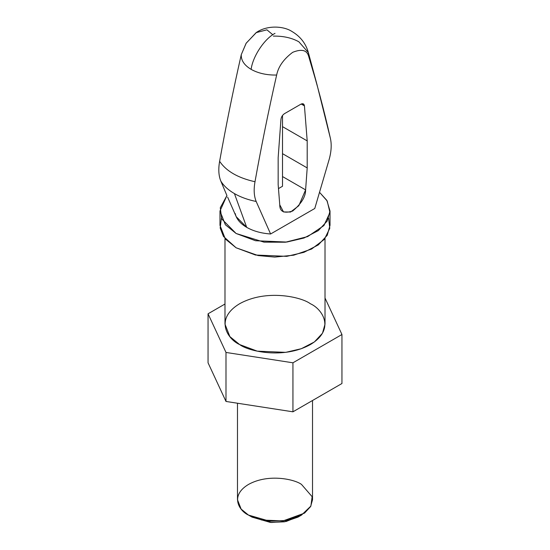 <?xml version="1.0" encoding="UTF-8"?>
<svg xmlns="http://www.w3.org/2000/svg" width="550" height="550" viewBox="0 0 550 550"><rect width="100%" height="100%" fill="white"/><g stroke="black" fill="none" stroke-linecap="round" stroke-linejoin="round"><path stroke-width="0.82" d="M227.624 197.12L236.211 216.693L246.702 227.356L234.431 193.607C228.25 190.011 223.706 185.831 220.804 181.053L226.82 195.312M273.357 36.114C283.243 35.943 291.748 37.84 298.877 41.8L308.357 52.58L308.722 56.533L308.357 52.58C305.821 43.457 300.321 36.403 291.871 31.426C283.601 26.022 267.307 24.984 256.472 32.416L246.208 43.148L241.278 54.629L246.104 43.306L256.169 32.615L266.915 29.824L272.807 34.746M224.984 238.549L224.984 324.149L229.866 336.593L239.635 344.568L257.269 351.154L285.697 352.357L301.324 348.707L314.387 341.956L322.493 333.211L325.016 324.149L325.016 238.549M220.804 181.053C218.625 175.649 218.233 169.07 219.629 161.308C225.947 125.984 233.166 90.427 241.278 54.629C240.982 60.342 244.269 65.251 251.123 69.362C252.739 56.43 264.495 38.693 275 33.371C264.495 38.693 252.739 56.43 251.123 69.362C258.252 73.322 266.757 75.219 276.643 75.047C278.321 66.674 283.663 59.097 292.683 52.326C301.702 48.682 307.051 50.084 308.722 56.533L316.896 84.212L330.371 138.215C331.767 144.354 331.375 151.387 329.196 159.314L314.772 208.484L329.196 159.314C331.375 151.387 331.767 144.354 330.371 138.215C324.053 110.186 316.834 82.954 308.722 56.533C307.051 50.084 301.702 48.682 292.683 52.326C283.663 59.097 278.321 66.674 276.643 75.047C266.757 75.219 258.252 73.322 251.123 69.362C244.269 65.251 240.982 60.342 241.278 54.629C233.166 90.427 225.947 125.984 219.629 161.308C226.201 171.132 237.992 177.939 255.001 181.734C261.312 146.403 268.531 110.846 276.643 75.047C268.531 110.846 261.312 146.403 255.001 181.734C237.992 177.939 226.201 171.132 219.629 161.308C218.233 169.07 218.625 175.649 220.804 181.053C223.706 185.831 228.25 190.011 234.431 193.607C240.653 197.175 247.899 199.794 256.176 201.472C253.99 196.061 253.598 189.482 255.001 181.734C253.598 189.482 253.99 196.061 256.176 201.472C247.899 199.794 240.653 197.175 234.431 193.607L246.702 227.356C253.371 231.131 261.332 233.337 270.6 233.984L256.176 201.472L270.6 233.984L314.772 208.484L270.6 233.984C261.332 233.337 253.371 231.131 246.702 227.356C240.178 223.513 236.349 218.914 235.228 213.565M300.905 104.177L284.46 113.671L300.905 104.177C302.899 103.235 304.074 103.799 304.432 105.868L307.202 140.896L307.202 167.922L305.607 189.881C305.683 196.639 301.373 203.686 292.683 211.021C283.999 213.723 279.689 211.647 279.757 204.806L278.163 184.69L278.163 157.664L280.94 119.433C281.291 116.951 282.466 115.032 284.46 113.671C282.466 115.032 281.291 116.951 280.94 119.433L278.163 157.664L278.163 184.69L279.757 204.806L283.511 211.936L290.579 212.039L298.815 205.707L305.607 189.881L282.514 176.55L305.607 189.881L307.202 167.922L282.514 153.67L307.202 167.922L307.202 140.896L282.514 126.644L307.202 140.896L304.432 105.868L301.214 104.012L304.432 105.868L303.407 103.929L300.905 104.177M278.472 188.595L282.514 186.264L282.514 115.466L282.514 186.264L278.472 188.595M226.93 195.566L220.275 207.735L221.698 218.893L236.094 233.482L264.014 242.151L285.443 242.213L307.656 236.589L323.916 225.569L329.959 212.492L327.181 200.956L319.674 192.479L326.837 200.372L330.021 211.021L327.243 220.99L318.319 230.608L303.957 238.033L286.77 242.055L255.496 240.728L236.094 233.482L225.349 224.716L219.979 211.021L226.93 195.566M219.979 211.021L219.979 225.314L225.349 239.009L236.094 247.782L255.496 255.021L286.77 256.348L303.957 252.326L318.319 244.901L327.243 235.283L330.021 225.314L330.021 211.021M328.611 218.171L329.773 228.305L324.376 239.333L311.623 249.026L293.707 255.193L274.725 257.084L258.101 255.551L236.094 247.782L223.465 236.445L220.179 228.023L221.389 218.171M208.051 362.801L208.051 313.796L224.984 304.019L208.051 313.796L208.051 362.801L225.995 401.452L292.937 411.812L341.949 383.515L341.949 334.51L341.949 383.515L292.937 411.812L292.937 362.801L292.937 411.812L225.995 401.452L225.995 352.447L225.995 401.452L208.051 362.801M325.016 298.031L341.949 334.51L292.937 362.801L225.995 352.447L208.051 313.796L225.995 352.447L292.937 362.801L341.949 334.51L325.016 298.031M310.365 303.731C322.135 308.88 336.064 329.175 310.365 344.568C283.711 359.404 248.559 351.361 239.635 344.568C227.865 339.419 213.936 319.124 239.635 303.731C266.289 288.894 301.441 296.938 310.365 303.731M299.633 516.099L286.096 521.489L271.37 522.5L252.01 517.117L270.401 522.431L284.467 521.806L297.99 517.117L301.524 515.075L285.924 520.486L269.692 521.201L248.476 515.075L261.704 520.018L283.023 520.919L304.535 513.116L310.619 506.557L312.517 499.764L312.517 400.51M237.483 403.232L237.483 499.764L241.147 509.094L248.476 515.075C239.649 511.211 229.199 495.99 248.476 484.447C268.469 473.323 294.834 479.353 301.524 484.447L312.139 496.698L310.887 506.069L301.524 515.075M252.01 517.117L248.476 515.075M308.357 52.58L316.628 83.215"/></g></svg>
